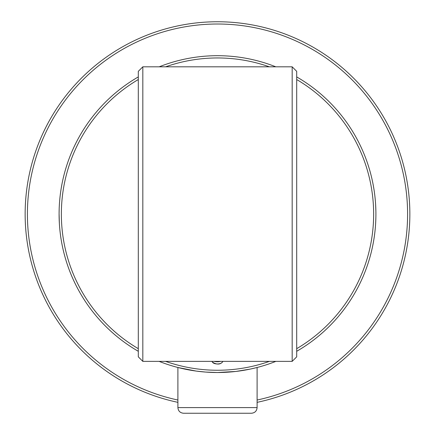 <?xml version="1.0" encoding="UTF-8"?>
<svg xmlns="http://www.w3.org/2000/svg" width="435" height="435" viewBox="0 0 435 435"><rect width="100%" height="100%" fill="white"/><g stroke="black" fill="none" stroke-linecap="round" stroke-linejoin="round"><path stroke-width="0.65" d="M257.101 407.595L177.899 407.595C178.23 411.031 180.117 412.913 183.554 413.25L251.446 413.25C254.883 412.913 256.77 411.031 257.101 407.595L257.101 367.488L250.12 369.119L257.101 367.488M249.331 369.282L239.027 371.044M200.627 371.615L197.631 371.267M187.882 369.723L186.941 369.538M184.886 369.119L177.899 367.488L196.234 371.082L205.619 372.072L217.5 372.518A158.411 158.411 0 0 0 275.877 361.365A158.411 158.411 0 0 1 229.022 372.094M185.576 369.266L190.372 370.174M197.446 371.24L202.134 371.767M207.147 372.175L214.221 372.48M227.739 372.186L232.671 371.789M237.39 371.262L247.694 369.609M375.883 217.114L375.666 222.937M375.628 204.635L375.883 211.241M375.644 223.324L375.655 223.052M375.612 204.39L375.612 204.39A158.411 158.411 0 0 0 375.535 203.21M375.612 204.423L375.639 204.852M375.9 212.41L375.911 213.291M375.633 204.733L375.595 204.113M375.383 201.198L375.345 200.752A158.411 158.411 0 0 0 296.703 76.919A158.411 158.411 0 0 1 296.703 351.295A158.411 158.411 0 0 0 375.367 227.244M375.813 208.561L375.829 209.039M275.806 66.816A158.411 158.411 0 0 0 159.194 66.816A158.411 158.411 0 0 1 275.806 66.816M59.639 227.255A158.411 158.411 0 0 0 138.297 351.295A158.411 158.411 0 0 1 138.297 76.919A158.411 158.411 0 0 0 59.655 200.752M59.508 202.601A158.411 158.411 0 0 0 59.454 203.395M59.443 203.547A158.411 158.411 0 0 0 59.405 204.113L59.356 204.923M250.12 369.119L235.857 371.446L217.5 372.518A158.411 158.411 0 0 1 159.123 361.365A158.411 158.411 0 0 0 205.978 372.094M59.356 223.324L59.089 213.672M59.089 213.308L59.176 208.93M59.225 207.549L59.236 207.245M59.263 206.685L59.274 206.413M59.182 219.544L59.089 214.455M59.187 208.561L59.171 209.061M269.423 361.365A156.149 156.149 0 0 1 165.577 361.365M138.297 348.674A156.149 156.149 0 0 1 138.297 79.54M165.659 66.816A156.149 156.149 0 0 1 269.341 66.816M296.703 79.54A156.149 156.149 0 0 1 296.703 348.674M257.101 402.342A192.357 192.357 0 0 0 377.042 106.651A192.357 192.357 0 0 0 57.958 106.651A192.357 192.357 0 0 0 177.899 402.342M177.899 400.026A190.095 190.095 0 0 1 59.921 107.782A190.095 190.095 0 0 1 375.079 107.782A190.095 190.095 0 0 1 257.101 400.026M142.821 361.365L142.821 66.816L292.179 66.816L292.179 361.365L142.821 361.365L138.297 356.841L138.297 71.34L142.821 66.816M292.179 361.365L296.703 356.841L296.703 71.34L292.179 66.816M214.172 361.365A7.226 3.616 -0 0 0 220.621 361.365M216.151 363.883A4.823 2.409 -0 0 0 218.642 363.883M212.438 362.165C216.657 364.682 219.963 364.682 222.356 362.165A5.22 2.61 180 0 1 217.397 363.959A5.22 2.61 180 0 1 212.438 362.165L211.916 361.365M177.899 407.595L177.899 367.488M222.356 362.165L222.878 361.365"/></g></svg>
